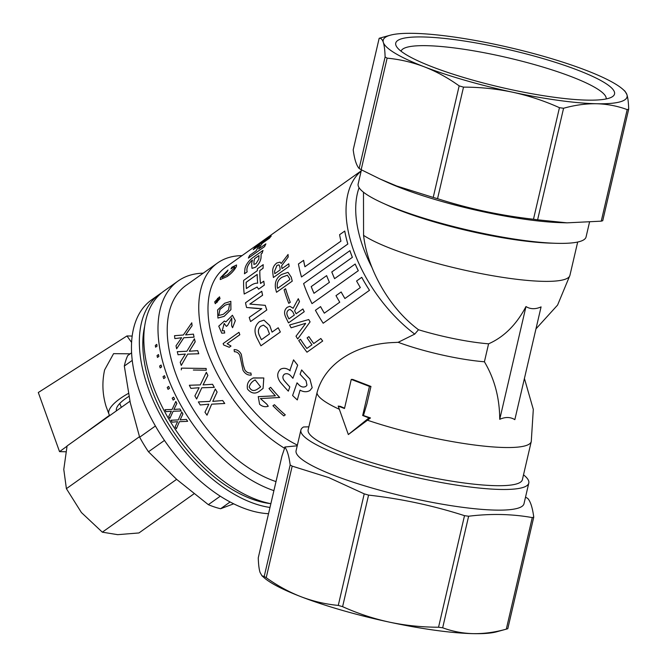 <?xml version="1.0" encoding="UTF-8"?>
<svg xmlns="http://www.w3.org/2000/svg" width="667" height="667" viewBox="0 0 667 667"><rect width="100%" height="100%" fill="white"/><g stroke="black" fill="none" stroke-linecap="round" stroke-linejoin="round"><path stroke-width="1" d="M260.655 386.902L257.479 389.094L260.647 386.91L255.169 379.915L254.577 380.298M263.098 388.402L259.771 390.97C255.436 394.272 251.334 393.638 247.474 389.053C246.623 383.842 248.516 380.173 253.152 378.039L263.782 377.981L263.073 388.419L263.798 377.964L253.318 377.931M218.751 315.466L219.952 309.438L225.288 305.102L229.656 303.777L225.254 305.086L219.91 309.43L218.734 315.458L223.203 314.357L228.514 309.988L229.64 303.768M217.917 318.059L217.6 309.947L224.612 303.277L230.824 301.334L230.89 309.646L224.154 316.333L217.917 318.059L224.187 316.35L230.924 309.663L230.84 301.342M216.041 302.459L217.617 298.316L218.751 298.124L217.584 298.299L216.025 302.451L217.108 302.343L218.734 298.107M215.291 303.677L214.674 301.901L219.501 296.815L219.977 298.616L215.324 303.693L220.01 298.633L219.518 296.832M361.197 170.869L225.429 267.434A109.98 61.723 54.6 0 0 217.992 355.036A109.98 61.723 54.6 0 0 297.382 445.106M242.013 255.636A118.167 66.316 54.6 0 0 217.492 263.023A118.167 66.316 54.6 0 0 207.17 351.059A118.167 66.316 54.6 0 0 284.559 448.291L281.949 456.053L258.262 557.837C258.462 564.324 259.046 569.159 260.03 572.344L261.939 575.779L264.207 576.488L290.17 464.932A134.551 23.062 13.1 0 0 292.179 466.133L328.764 477.589L364.224 493.855A134.551 23.062 13.1 0 0 368.568 495.106C401.292 498.774 433.267 505.628 464.507 515.666A134.551 23.062 13.1 0 0 468.626 516.233C490.679 513.498 511.889 513.957 532.266 517.592A134.551 23.062 13.1 0 0 533.758 517.142C532.516 507.737 530.532 501.526 527.814 498.499A134.551 23.062 13.1 0 0 525.796 497.299L525.521 497.148M297.224 445.798L284.809 447.015L284.559 448.291M203.243 273.162A126.355 70.919 54.6 0 0 178.031 281.049L163.857 291.129A126.355 70.919 54.6 0 0 162.073 406.67A126.355 70.919 54.6 0 0 270.869 503.685M432.658 67.008A112.323 19.251 13.1 0 0 612.106 96.882A112.323 19.251 13.1 0 0 577.614 70.093A112.323 19.251 13.1 0 0 453.502 39.486A112.323 19.251 13.1 0 0 396.648 46.74A112.323 19.251 13.1 0 0 432.658 67.008M606.17 98.941A105.303 18.051 13.1 0 0 571.519 76.73A105.303 18.051 13.1 0 0 463.807 49.25A105.303 18.051 13.1 0 0 401.067 51.209M559.446 107.687C544.339 100.884 528.756 95.731 512.681 92.221A125.188 21.461 13.1 0 0 596.598 103.744A125.188 21.461 13.1 0 0 626.93 94.656A125.188 21.461 13.1 0 0 622.87 89.303A125.188 21.461 13.1 0 0 585.926 70.268A125.188 21.461 13.1 0 0 497.59 44.872A125.188 21.461 13.1 0 0 413.682 33.35A125.188 21.461 13.1 0 0 390.337 35.193A125.188 21.461 13.1 0 0 383.342 42.446A125.188 21.461 13.1 0 0 424.354 66.833A125.188 21.461 13.1 0 0 512.681 92.221C496.582 88.836 480.19 87.135 463.507 87.127A134.551 23.062 13.1 0 1 459.163 85.876L433.208 197.432L396.623 185.976L380.065 179.014L387.302 182.316A117 20.052 13.1 0 0 401.417 188.194A117 20.052 13.1 0 0 560.639 222.645L567.008 222.845L537.61 219.81A134.551 23.062 13.1 0 1 533.483 219.243L559.446 107.687A134.551 23.062 13.1 0 0 563.573 108.254L537.61 219.81M380.065 179.014L361.164 169.701A134.551 23.062 13.1 0 1 359.146 168.501C356.428 165.474 354.444 159.263 353.202 149.858L379.164 38.302A134.551 23.062 13.1 0 1 380.549 37.886A134.551 23.062 13.1 0 1 380.657 37.861M308.846 426.838L303.535 426.972A117 20.052 13.1 0 0 300.892 430.04L296.09 450.684A117 20.052 13.1 0 0 334.542 475.596A117 20.052 13.1 0 0 454.844 506.228A117 20.052 13.1 0 0 523.995 503.718L528.798 483.075A117 20.052 13.1 0 0 523.512 474.821M300.892 430.04A117 20.052 13.1 0 0 339.345 454.944A117 20.052 13.1 0 0 459.646 485.576A117 20.052 13.1 0 0 528.798 483.075M398.166 342.304L414.741 334.1L418.492 329.748A70.202 12.031 13.1 0 0 488.586 343.822L484.409 361.781A70.202 12.031 13.1 0 1 398.166 342.304L394.939 342.479C356.928 343.547 324.579 363.048 316.983 392.93L308.146 429.823A109.98 18.851 13.1 0 0 344.297 453.235A109.98 18.851 13.1 0 0 457.379 482.033A109.98 18.851 13.1 0 0 522.386 479.673L531.266 441.504A109.98 18.851 13.1 0 0 531.266 441.504L533.308 409.396L524.42 378.464M361.439 169.852L358.162 183.925A117 20.052 13.1 0 0 382.499 202.96L387.46 205.211A109.98 18.851 13.1 0 0 400.725 210.739A109.98 18.851 13.1 0 0 550.392 243.13L555.828 243.297A117 20.052 13.1 0 0 586.068 236.96L589.478 222.311M418.492 329.748C408.096 321.936 398.799 312.398 390.595 301.125C382.908 290.453 376.688 279.215 371.953 267.417C367.559 256.512 364.766 245.823 363.573 235.351L363.482 192.213M382.499 202.96A117 20.052 13.1 0 0 396.615 208.838A117 20.052 13.1 0 0 555.828 243.297M525.98 306.562C530.415 309.296 535.451 309.396 541.079 306.887L514.841 419.651C510.397 416.917 505.369 416.808 499.733 419.326L525.98 306.562C516.466 324.629 504.002 337.043 488.586 343.822M348.341 434.551L370.485 417.951L368.976 417.917L348.341 434.551L338.202 406.078L344.497 408.504L351.267 379.406L369.451 386.41L362.681 415.499L368.976 417.917M344.564 408.212A109.947 18.843 -166.9 0 1 340.47 406.403L338.202 406.078M370.485 417.951L369.726 417.667A109.947 18.843 -166.9 0 1 363.457 415.516L366.9 403.885L370.96 386.443L369.451 386.41M484.409 361.781C494.497 378.706 499.608 397.882 499.733 419.326M217.492 263.023L185.96 285.451A118.167 66.316 54.6 0 0 181.291 387.269A118.167 66.316 54.6 0 0 276.013 481.591M191.737 322.803A118.217 66.341 54.6 0 0 192.063 325.704L185.593 334.917L193.422 334.125A118.217 66.341 54.6 0 0 194.047 337.16L183.8 337.719L176.638 348.816A118.217 66.341 54.6 0 1 176.021 345.789L181.649 337.719L174.862 338.603A118.217 66.341 54.6 0 1 174.521 335.693L183.358 334.992L191.771 322.82A118.167 66.316 54.6 0 0 192.096 325.721L185.626 334.926M193.422 334.125L193.455 334.142A118.167 66.316 54.6 0 0 194.08 337.168L183.834 337.735L176.638 348.816M181.682 337.735L174.862 338.603M181.241 365.391A118.217 66.341 54.6 0 1 180.215 362.264L185.343 354.044L178.047 354.761A118.217 66.341 54.6 0 1 177.289 351.684L186.86 351.259L194.447 338.769A118.167 66.316 54.6 0 0 195.198 341.837L189.32 351.251L197.732 350.634A118.167 66.316 54.6 0 0 198.774 353.76L187.71 354.11L181.274 365.399L187.71 354.11M185.376 354.052L178.047 354.761M195.756 368.326L206.186 368.467L206.186 370.21L193.347 370.035M196.64 399.024A118.217 66.341 54.6 0 1 194.889 395.931L199.108 387.71L190.895 388.386A118.217 66.341 54.6 0 1 189.361 385.243L200.283 384.917L206.353 372.303A118.167 66.316 54.6 0 0 207.879 375.438L203.076 384.909L212.548 384.284A118.167 66.316 54.6 0 0 214.315 387.369L201.793 387.777L196.64 399.024L201.793 387.777M189.361 385.243L200.308 384.909M207.028 415.182A118.217 66.341 54.6 0 1 204.969 412.231L208.821 404.169L200.225 404.969A118.217 66.341 54.6 0 1 198.349 401.918L209.872 401.409L215.274 388.986A118.167 66.316 54.6 0 0 217.125 392.038L212.781 401.351L222.695 400.542A118.167 66.316 54.6 0 0 224.762 403.485L211.647 404.177L207.028 415.182L211.672 404.16M341.145 291.979A110.022 61.748 54.6 0 0 344.897 298.533L360.33 287.552A110.022 61.748 54.6 0 1 356.578 280.999L361.756 277.33A109.98 61.723 54.6 0 0 369.501 290.295L323.178 323.237A110.022 61.748 54.6 0 1 315.424 310.272L320.569 306.612A109.98 61.723 54.6 0 0 324.337 313.156L339.753 302.193A110.022 61.748 54.6 0 1 336.001 295.639L341.171 291.971A109.98 61.723 54.6 0 0 344.914 298.516M349.9 250.659A110.022 61.748 54.6 0 0 352.351 257.337L331.774 271.969A110.022 61.748 54.6 0 0 334.576 278.664L355.178 264.024A109.98 61.723 54.6 0 0 358.312 270.702L312.006 303.635A110.022 61.748 54.6 0 1 303.602 283.592L349.933 250.659A109.98 61.723 54.6 0 0 352.384 257.337L331.807 271.969A109.98 61.723 54.6 0 0 334.592 278.648M303.568 260.322A110.022 61.748 54.6 0 0 304.919 266.758L340.937 241.146A110.022 61.748 54.6 0 1 339.586 234.709L344.764 231.065A109.98 61.723 54.6 0 0 347.84 244.039L301.501 276.963A110.022 61.748 54.6 0 1 298.424 263.982L303.61 260.338A109.98 61.723 54.6 0 0 304.952 266.742M263.198 264.666L263.232 264.682A110.022 61.748 54.6 0 0 263.056 268.259L259.805 270.569A110.022 61.748 54.6 0 0 260.514 283.5L263.765 281.191A110.022 61.748 54.6 0 0 264.307 285.101L258.596 289.17L257.128 287.035L244.197 294.039A110.022 61.748 54.6 0 1 243.647 280.415L257.32 270.685L257.42 268.768L263.198 264.666A109.98 61.723 54.6 0 0 263.09 268.276L259.838 270.594A109.98 61.723 54.6 0 0 260.539 283.483M263.765 281.191L263.798 281.199A109.98 61.723 54.6 0 0 264.34 285.109L258.596 289.17M257.145 287.043L244.197 294.039M263.932 320.143L269.743 325.554L272.086 332.124M278.206 327.772L280.357 331.983L260.93 345.798L257.62 339.253C253.627 332.058 254.235 326.188 259.43 321.652L263.915 320.135L269.718 325.554L272.061 332.124L278.206 327.772M252.476 260.172L251.517 260.855C247.732 264.766 246.281 268.434 247.165 271.861L244.472 273.77L244.989 268.359C246.131 264.232 248.891 260.547 253.268 257.304L263.015 250.433A109.98 61.723 54.6 0 0 262.156 253.168L261.156 253.869L261.03 257.837C260.547 261.264 258.696 264.407 255.478 267.275L252.026 268.359M261.831 308.679L246.557 307.495A110.022 61.748 54.6 0 1 245.523 302.768L261.764 291.254A109.98 61.723 54.6 0 0 262.606 295.264L249.825 304.077L265.291 305.344A109.98 61.723 54.6 0 0 266.808 309.997L250.592 321.527L266.808 309.997M261.731 291.237A110.022 61.748 54.6 0 0 262.573 295.256L249.858 304.085M271.227 235.968A110.022 61.748 54.6 0 0 269.443 238.161L262.273 243.255A110.022 61.748 54.6 0 0 258.696 248.949L265.858 243.855A110.022 61.748 54.6 0 0 264.557 246.573L248.349 258.104A110.022 61.748 54.6 0 1 249.65 255.386L256.153 250.759A110.022 61.748 54.6 0 1 259.73 245.064L253.227 249.691A110.022 61.748 54.6 0 1 255.011 247.499L271.252 236.001A109.98 61.723 54.6 0 0 269.468 238.194L262.306 243.288A109.98 61.723 54.6 0 0 258.771 248.891M265.858 243.855L265.891 243.889A109.98 61.723 54.6 0 0 264.591 246.607L248.349 258.104M259.638 245.189L253.227 249.691M280.123 369.551L280.49 369.26C283.433 367.675 286.552 368.084 289.82 370.518L293.555 359.855A109.98 61.723 54.6 0 0 297.674 365.149L292.905 378.289L290.62 375.671C288.594 373.67 286.51 373.195 284.367 374.229L283.95 374.596M284.392 374.212C282.55 375.871 282.424 377.914 283.992 380.332A109.98 61.723 54.6 0 0 289.828 386.927L288.327 391.154L289.828 386.927A110.022 61.748 54.6 0 1 283.975 380.348L283.992 380.332M288.327 391.154A110.022 61.748 54.6 0 1 280.182 382.024C276.805 377.063 276.905 372.82 280.474 369.276C283.45 367.659 286.568 368.067 289.837 370.493L290.145 370.777M297.032 382.866A110.022 61.748 54.6 0 0 299.4 385.351C301.559 387.152 303.735 387.502 305.911 386.41L306.962 385.126L306.045 380.674A110.022 61.748 54.6 0 1 300.092 374.245L301.651 369.935A109.98 61.723 54.6 0 0 309.888 378.923L312.189 387.702L309.938 390.495C306.937 392.238 303.643 392.121 300.05 390.162L297.307 399.942A110.022 61.748 54.6 0 1 292.605 395.498L297.04 382.841A109.98 61.723 54.6 0 0 299.408 385.326C301.576 387.127 303.743 387.477 305.928 386.385L306.97 385.117M300.058 390.137L297.307 399.942M273.395 277.505A110.022 61.748 54.6 0 1 272.72 271.978C272.419 268.317 273.795 265.316 276.847 262.973L280.09 262.156L281.182 263.532L288.069 254.494A109.98 61.723 54.6 0 0 288.177 257.045L281.674 265.766A109.98 61.723 54.6 0 0 281.991 268.584L288.786 263.79A109.98 61.723 54.6 0 0 289.136 266.35L273.395 277.505L289.136 266.35M276.53 292.279A110.022 61.748 54.6 0 1 275.513 288.311C274.571 282.149 276.638 277.53 281.699 274.437L288.027 272.336L291.254 277.147A109.98 61.723 54.6 0 0 292.271 281.115L276.53 292.279L292.271 281.115M285.609 288.761A109.98 61.723 54.6 0 0 290.287 302.301L288.786 303.343L290.287 302.301A110.022 61.748 54.6 0 1 285.576 288.753L285.609 288.761M298.266 298.699A110.022 61.748 54.6 0 0 299.466 301.567L294.622 310.705A110.022 61.748 54.6 0 0 296.073 313.807L302.893 308.963A109.98 61.723 54.6 0 0 304.252 311.697L288.519 322.878A110.022 61.748 54.6 0 1 285.634 316.925C283.8 312.89 284.359 309.671 287.302 307.27L289.862 306.311L293.13 308.271L298.291 298.699A109.98 61.723 54.6 0 0 299.5 301.567L294.622 310.705A109.98 61.723 54.6 0 0 296.09 313.79M302.868 308.971A110.022 61.748 54.6 0 0 304.227 311.706L288.519 322.878M289.862 306.311L293.138 308.254M297.724 338.961A110.022 61.748 54.6 0 1 295.998 336.201L305.594 323.578A110.022 61.748 54.6 0 1 305.461 323.345L291.12 327.797A110.022 61.748 54.6 0 1 289.603 324.962L308.713 319.551A110.022 61.748 54.6 0 0 310.072 321.886L297.724 338.961L310.072 321.886M302.051 321.436L308.738 319.543A109.98 61.723 54.6 0 0 310.097 321.878M311.981 344.789A110.022 61.748 54.6 0 1 307.12 337.886L308.888 336.635A109.98 61.723 54.6 0 0 313.748 343.538L320.794 338.519A110.022 61.748 54.6 0 0 322.67 341.029L306.97 352.201A110.022 61.748 54.6 0 1 298.733 340.52L300.5 339.261A109.98 61.723 54.6 0 0 306.853 348.432L311.981 344.789L306.853 348.432M308.863 336.643A110.022 61.748 54.6 0 0 313.723 343.555L320.819 338.502A109.98 61.723 54.6 0 0 322.695 341.012L322.67 341.029M274.412 404.686A109.98 61.723 54.6 0 0 285.293 414.841L283.817 415.916A110.022 61.748 54.6 0 1 272.936 405.761L274.404 404.711A110.022 61.748 54.6 0 0 285.284 414.866M270.644 387.327L269.009 388.477L270.644 387.327A110.022 61.748 54.6 0 0 279.656 397.49L260.405 398.558L266.817 404.177L268.267 406.236C265.183 407.262 262.289 406.603 259.588 404.26L258.237 396.64L275.329 395.798M270.66 387.302A109.98 61.723 54.6 0 0 279.673 397.465L279.656 397.49M234.651 267.784C234.767 266.55 233.55 266.933 231.007 268.926L230.974 268.893A110.022 61.748 54.6 0 1 231.874 267.225L236.56 264.991L236.401 266.542C234.25 270.435 231.149 273.778 227.08 276.555L220.252 279.565L220.327 277.864L228.006 270.077A109.98 61.723 54.6 0 0 227.155 271.669L222.103 276.655L222.019 277.522M220.252 279.565L227.08 276.555M231.833 317.976L227.539 325.513L226.346 326.363L224.187 323.428L222.236 330.799L224.354 330.715L224.696 333.025L221.752 333.167L218.751 326.171L224.37 321.019L225.863 321.894L232.416 315.249L235.301 320.627L232.575 327.714L235.334 320.635L232.416 315.249M224.37 321.019L225.863 321.878M238.936 332.324L238.969 332.324A110.022 61.748 54.6 0 0 239.82 334.709L227.139 343.722L231.007 346.031L229.265 347.274L223.662 344.989A110.022 61.748 54.6 0 1 223.145 343.555L238.936 332.324A109.98 61.723 54.6 0 0 239.845 334.709L227.172 343.722L231.007 346.031L229.24 347.274M234.092 349.633C237.118 349.483 239.528 351.05 241.312 354.344L243.263 365.157L244.806 369.835C246.44 372.228 248.466 373.287 250.875 372.986L251.267 375.046C248.307 375.396 245.831 374.22 243.822 371.519L243.038 370.418L239.82 355.394C238.469 352.868 236.668 351.651 234.4 351.751L234.092 349.633C237.093 349.483 239.503 351.059 241.287 354.344L243.263 365.157M284.809 447.015C287.235 450.242 289.019 456.211 290.17 464.932M359.146 168.501L385.109 56.953A134.551 23.062 13.1 0 0 387.127 58.154L361.164 169.701M433.208 197.432A134.551 23.062 13.1 0 0 437.552 198.674L463.507 87.127M601.25 221.161L627.205 109.613A134.551 23.062 13.1 0 0 628.698 109.163L602.735 220.71A134.551 23.062 13.1 0 1 601.25 221.161L567.008 222.845M533.483 219.243C500.767 215.574 468.784 208.721 437.552 198.674M385.109 56.953C384.917 50.467 384.325 45.631 383.342 42.446C382.333 39.378 380.94 38.002 379.164 38.302M459.163 85.876C448.007 77.881 436.401 71.527 424.354 66.833C412.239 62.239 399.825 59.346 387.127 58.154M627.205 109.613C617.467 105.995 607.262 104.044 596.598 103.744C585.926 103.577 574.912 105.086 563.573 108.254M622.87 89.303L625.021 91.221L626.93 94.656C627.914 97.841 628.506 102.676 628.698 109.163M264.207 576.488A134.551 23.062 13.1 0 0 266.225 577.68C277.347 585.659 288.953 592.013 301.042 596.732C313.115 601.317 325.529 604.21 338.269 605.411L364.224 493.855M292.179 466.133L266.225 577.68M533.758 517.142L507.795 628.698A134.551 23.062 13.1 0 1 506.411 629.114A134.551 23.062 13.1 0 1 506.303 629.139L532.266 517.592M468.626 516.233L442.671 627.789C452.434 631.407 462.64 633.367 473.278 633.65C483.984 633.808 494.989 632.308 506.303 629.139M368.568 495.106L342.605 606.662C357.712 613.465 373.295 618.617 389.37 622.128C405.469 625.513 421.861 627.205 438.544 627.222L464.507 515.666M438.544 627.222A134.551 23.062 13.1 0 0 442.671 627.789M338.269 605.411A134.551 23.062 13.1 0 0 342.605 606.662M261.939 575.779L264.099 577.697A125.188 21.461 13.1 0 0 301.042 596.732A125.188 21.461 13.1 0 0 389.37 622.128A125.188 21.461 13.1 0 0 473.278 633.65A125.188 21.461 13.1 0 0 496.623 631.807L506.411 629.114M178.031 281.049A126.355 70.919 54.6 0 0 172.92 389.67A126.355 70.919 54.6 0 0 273.904 490.637M155.569 347.182A126.405 70.944 54.6 0 1 155.328 345.389L156.778 344.397A126.355 70.919 54.6 0 0 157.02 346.19L155.569 347.182L157.02 346.19M157.445 357.412A126.405 70.944 54.6 0 1 157.045 355.561L158.496 354.569A126.355 70.919 54.6 0 0 158.896 356.42L157.445 357.412L158.896 356.42M160.172 367.917A126.405 70.944 54.6 0 1 159.621 366.025L161.072 365.024A126.355 70.919 54.6 0 0 161.614 366.925L160.172 367.917L161.614 366.925M163.715 378.598A126.405 70.944 54.6 0 1 163.023 376.68L164.441 375.679A126.355 70.919 54.6 0 0 165.166 377.597L163.715 378.598L165.166 377.597M168.059 389.353A126.405 70.944 54.6 0 1 167.225 387.435L168.668 386.426A126.355 70.919 54.6 0 0 169.501 388.352L168.059 389.353L169.501 388.352M173.145 400.083A126.405 70.944 54.6 0 1 172.178 398.174L173.62 397.165A126.355 70.919 54.6 0 0 174.587 399.074L173.145 400.083L174.587 399.074M169.877 418.401A126.405 70.944 54.6 0 1 168.734 416.433L171.377 411.222L166.075 411.672A126.405 70.944 54.6 0 1 165.007 409.688L172.094 409.446L175.813 401.442A126.355 70.919 54.6 0 0 176.872 403.427L173.912 409.43L179.99 409.021A126.355 70.919 54.6 0 0 181.141 410.972L173.103 411.256L169.877 418.401L173.128 411.247M165.007 409.688L172.119 409.438M176.363 428.748A126.405 70.944 54.6 0 1 175.113 426.838L177.605 421.686L172.161 422.178A126.405 70.944 54.6 0 1 170.977 420.235L178.272 419.927L181.749 411.998A126.355 70.919 54.6 0 0 182.933 413.949L180.14 419.885L186.385 419.401A126.355 70.919 54.6 0 0 187.644 421.311L179.39 421.694L176.363 428.748L179.415 421.686M170.977 420.235L178.289 419.918M370.96 386.443L352.776 379.44L351.267 379.406M363.457 415.516L362.681 415.499M222.103 276.655L222.003 277.505L227.555 274.679L234.617 267.75L234.684 267.008M227.155 271.669L222.069 276.622M227.972 270.043A110.022 61.748 54.6 0 0 227.122 271.636M236.401 266.542L236.368 266.508C234.217 270.41 231.115 273.745 227.047 276.522M236.56 264.991L236.368 266.508M234.617 267.75C234.734 266.517 233.517 266.9 230.974 268.893M232.541 327.705L231.641 325.779L231.808 317.967L227.539 325.513M227.505 325.504L226.313 326.355M224.187 323.428L222.219 330.79M224.32 330.707L224.696 333.025M224.662 333.025L221.769 333.167M243.23 365.166L244.806 369.835C246.415 372.244 248.441 373.295 250.85 373.003L250.875 372.986M250.85 373.003L251.242 375.054M255.169 379.915C252.126 381.399 250.125 383.758 249.175 386.985C251.092 390.795 253.852 391.504 257.462 389.111C253.869 391.487 251.109 390.779 249.2 386.968C250.15 383.742 252.143 381.391 255.186 379.907M260.405 398.558L266.8 404.194L268.267 406.236M258.237 396.64L275.363 395.831A110.022 61.748 54.6 0 1 268.993 388.502M272.936 405.761L274.404 404.711M300.475 339.278A110.022 61.748 54.6 0 0 306.837 348.449M299.608 325.163L291.12 327.797M288.903 318.901L294.322 315.049A110.022 61.748 54.6 0 1 292.738 311.706L290.087 309.371L288.469 310.022C286.643 311.639 286.368 313.723 287.652 316.275A110.022 61.748 54.6 0 0 288.903 318.901M290.103 309.371L288.503 310.022C286.668 311.639 286.393 313.723 287.685 316.275L287.652 316.275M287.685 316.275A109.98 61.723 54.6 0 0 288.928 318.884M285.576 288.753L284.109 289.803A110.022 61.748 54.6 0 0 288.786 303.343M287.994 272.328L291.254 277.147M291.221 277.138A110.022 61.748 54.6 0 0 292.238 281.107M277.572 288.352L289.786 279.656A110.022 61.748 54.6 0 1 289.47 278.381L287.36 275.213L282.199 277.164C278.464 279.265 276.813 282.566 277.255 287.068A110.022 61.748 54.6 0 0 277.572 288.352M287.377 275.221L282.233 277.172C278.489 279.281 276.838 282.583 277.289 287.077L277.255 287.068M277.289 287.077A109.98 61.723 54.6 0 0 277.597 288.327M288.036 254.477A110.022 61.748 54.6 0 0 288.144 257.02L281.674 265.766M281.641 265.749A110.022 61.748 54.6 0 0 281.958 268.609M288.753 263.773A110.022 61.748 54.6 0 0 289.103 266.333M280.123 262.173L281.166 263.557M274.796 273.703L280.215 269.852A110.022 61.748 54.6 0 1 279.873 266.775L278.948 264.824L276.963 265.424L274.521 271.286A110.022 61.748 54.6 0 0 274.796 273.703M278.964 264.832L276.997 265.441L274.521 271.286M274.554 271.302A109.98 61.723 54.6 0 0 274.821 273.687M301.634 369.952A110.022 61.748 54.6 0 0 309.872 378.948L309.888 378.923M309.872 378.948L312.189 387.702M293.538 359.872A110.022 61.748 54.6 0 0 297.657 365.174L292.888 378.306M284.367 374.229C282.533 375.888 282.399 377.931 283.975 380.348M265.258 305.336A110.022 61.748 54.6 0 0 266.775 309.997M256.662 308.454L261.798 308.671L249.216 317.417A110.022 61.748 54.6 0 0 250.567 321.527M246.523 307.479L256.628 308.446M262.981 250.4A110.022 61.748 54.6 0 0 262.123 253.143L262.156 253.168M262.123 253.143L261.156 253.869M261.122 253.844L260.997 257.812C260.514 261.239 258.663 264.382 255.444 267.25L252.009 268.351L251.617 263.49L252.493 260.105L251.484 260.822C247.699 264.732 246.248 268.401 247.123 271.836L247.165 271.861M247.123 271.836L244.472 273.77M255.961 263.715L253.919 264.399L253.994 261.314A109.98 61.723 54.6 0 1 254.677 258.638L259.004 255.603L258.788 259.171L255.961 263.715M258.979 255.586L254.644 258.613A110.022 61.748 54.6 0 0 253.96 261.281M253.935 264.407L253.994 261.314M278.172 327.772L280.357 331.983M280.323 331.991L260.905 345.806M259.538 335.801C257.695 331.999 258.071 328.831 260.655 326.305L263.465 325.096L267.225 328.072L269.51 333.934L261.406 339.703L259.571 335.801C257.72 332.008 258.087 328.839 260.68 326.305L263.482 325.096M261.431 339.695L259.571 335.801M249.508 286.401L246.39 288.553A110.022 61.748 54.6 0 1 246.131 282.299L257.204 274.42A110.022 61.748 54.6 0 0 257.687 283.175L257.687 283.175C255.253 283.016 252.526 284.092 249.508 286.401M246.131 282.299L246.165 282.316A109.98 61.723 54.6 0 0 246.423 288.528M246.165 282.316L257.204 274.462M344.731 231.049A110.022 61.748 54.6 0 0 347.807 244.03L347.84 244.039M347.807 244.03L301.501 276.963M355.152 264.032A110.022 61.748 54.6 0 0 358.279 270.71L358.312 270.702M358.279 270.71L312.006 303.635M326.63 275.629A110.022 61.748 54.6 0 0 329.423 282.324L313.99 293.305A110.022 61.748 54.6 0 1 311.197 286.61L326.63 275.629L311.222 286.61A109.98 61.723 54.6 0 0 314.015 293.288M320.569 306.612A110.022 61.748 54.6 0 0 324.312 313.173M369.501 290.295L323.178 323.237M361.731 277.339A110.022 61.748 54.6 0 0 369.485 290.303M215.249 388.994A118.217 66.341 54.6 0 0 217.1 392.046L212.765 401.367L222.695 400.542M222.67 400.559A118.217 66.341 54.6 0 0 224.737 403.502M198.349 401.918L209.847 401.417M206.328 372.303A118.217 66.341 54.6 0 0 207.854 375.446L203.051 384.909L212.548 384.284M212.523 384.284A118.217 66.341 54.6 0 0 214.29 387.377M181.299 369.868L181.432 368.126L195.731 368.326L206.161 368.476L206.153 370.218M194.414 338.761A118.217 66.341 54.6 0 0 195.164 341.829L189.286 351.242M197.699 350.625A118.217 66.341 54.6 0 0 198.741 353.76L198.774 353.76M198.741 353.76L187.677 354.102M181.724 412.014A126.405 70.944 54.6 0 0 182.908 413.957L180.14 419.885M180.115 419.902L186.385 419.401A126.405 70.944 54.6 0 0 187.627 421.327M175.788 401.451A126.405 70.944 54.6 0 0 176.847 403.435L173.912 409.43M173.879 409.438L179.99 409.021M179.965 409.029A126.405 70.944 54.6 0 0 181.116 410.989M173.595 397.165A126.405 70.944 54.6 0 0 174.562 399.083M168.643 386.426A126.405 70.944 54.6 0 0 169.468 388.352M164.441 375.679L164.474 375.679A126.405 70.944 54.6 0 0 165.133 377.597M161.039 365.024A126.405 70.944 54.6 0 0 161.589 366.917M158.463 354.561A126.405 70.944 54.6 0 0 158.863 356.411M156.745 344.389A126.405 70.944 54.6 0 0 156.987 346.181M270.644 503.635A121.677 68.292 -125.4 0 1 154.11 395.598A121.677 68.292 -125.4 0 1 144.631 326.455M269.985 507.454A126.355 70.919 -125.4 0 1 142.221 367.284A126.355 70.919 -125.4 0 1 159.396 294.297A126.355 70.919 -125.4 0 1 161.681 292.788M268.543 513.69A126.355 70.919 -125.4 0 1 134.334 372.895A126.355 70.919 -125.4 0 1 151.509 299.908L159.396 294.297M230.123 501.968L220.61 508.738L233.7 503.81M220.61 508.738A99.45 55.811 -125.4 0 1 208.346 504.669L220.285 496.181M164.466 440.412L148.483 451.776L176.722 479.423L208.346 504.669M132.233 360.413L124.32 366.05L130.298 402.826L139.653 437.21L155.411 425.996M124.32 366.05A99.45 55.811 -125.4 0 1 127.747 355.544L131.591 352.81M148.483 451.776A99.45 55.811 -125.4 0 1 139.653 437.21M129.957 401.234L67.084 445.948L63.782 469.418L66.4 488.669L81.407 512.531L102.334 532.174L117.684 534.667L138.953 532.95L193.989 493.805M102.334 532.174L176.63 479.34M66.4 488.669L139.486 436.693M131.582 342.413L126.963 335.951L132.166 336.06M126.963 335.951L38.302 392.513L59.538 451.642L67.034 446.19M78.714 437.685L109.58 415.207A39.778 12.681 -22.2 0 1 109.021 414.29A39.778 12.681 -22.2 0 1 120.127 398.591A39.778 12.681 -22.2 0 1 128.406 393.413M109.021 414.29L106.103 406.47C102.426 394.339 101.926 382.158 104.619 369.91L113.582 353.652L130.173 353.818M128.964 396.356A31.591 10.072 157.8 0 0 125.413 398.708A31.591 10.072 157.8 0 0 116.467 410.83M65.833 451.776L59.538 451.642M363.573 235.351A109.98 18.851 13.1 0 0 391.846 248.908A109.98 18.851 13.1 0 0 504.927 277.705A109.98 18.851 13.1 0 0 569.926 275.346A109.98 18.851 13.1 0 0 569.935 275.329L557.587 305.061L535.96 328.889M316.983 392.93A109.98 18.851 13.1 0 0 339.345 409.288M367.45 420.21A109.98 18.851 13.1 0 0 531.257 441.529M361.155 171.052A109.98 61.723 54.6 0 0 414.741 334.1M359.088 187.702A104.586 58.696 54.6 0 0 371.953 267.417M569.926 275.346L577.68 242.038M390.337 35.193L380.549 37.886M119.76 403.477L121.352 407.354"/></g></svg>
